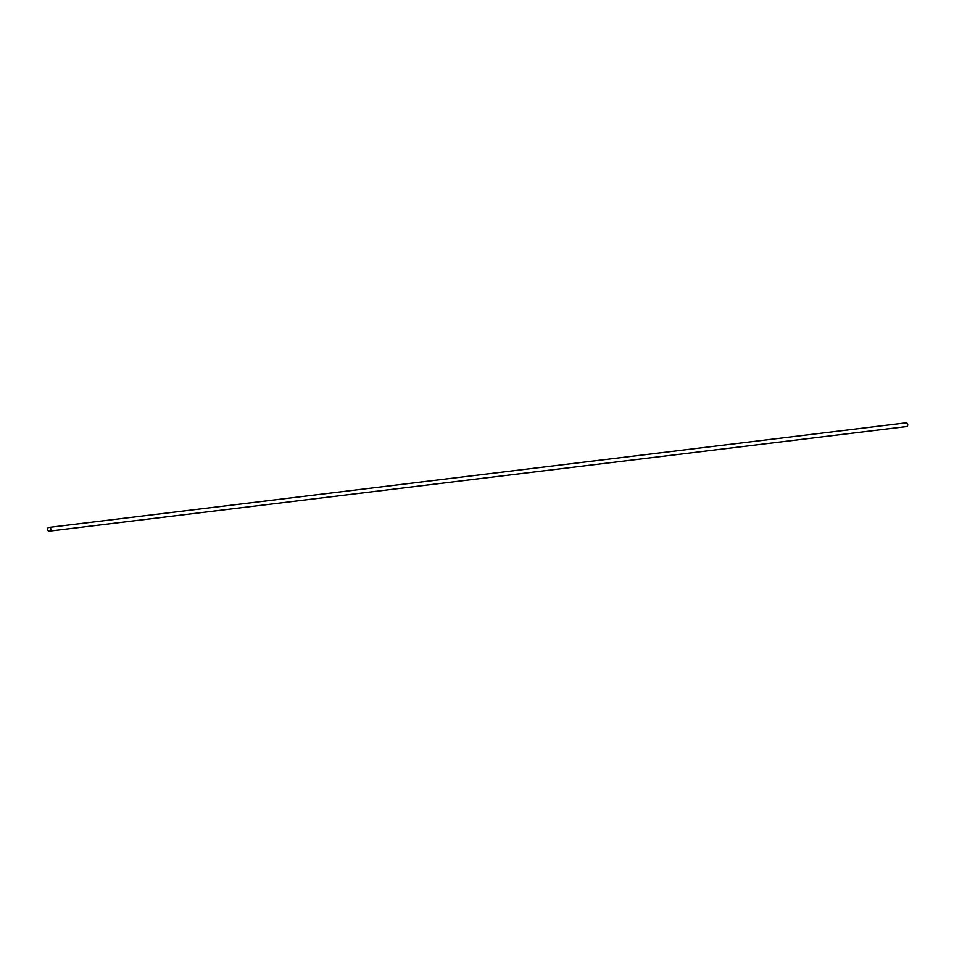 <?xml version="1.0" encoding="UTF-8"?>
<svg xmlns="http://www.w3.org/2000/svg" width="954" height="954" viewBox="0 0 954 954"><rect width="100%" height="100%" fill="white"/><g stroke="black" fill="none" stroke-linecap="round" stroke-linejoin="round"><path stroke-width="1.43" d="M47.7 530.054A1.872 1.669 83 0 1 48.964 527.407A1.872 1.669 83 0 1 49.417 531.128A1.872 1.669 83 0 1 47.7 530.054M48.964 527.407L905.847 422.872A1.872 1.669 83 0 1 906.3 426.593L49.417 531.128"/></g></svg>
